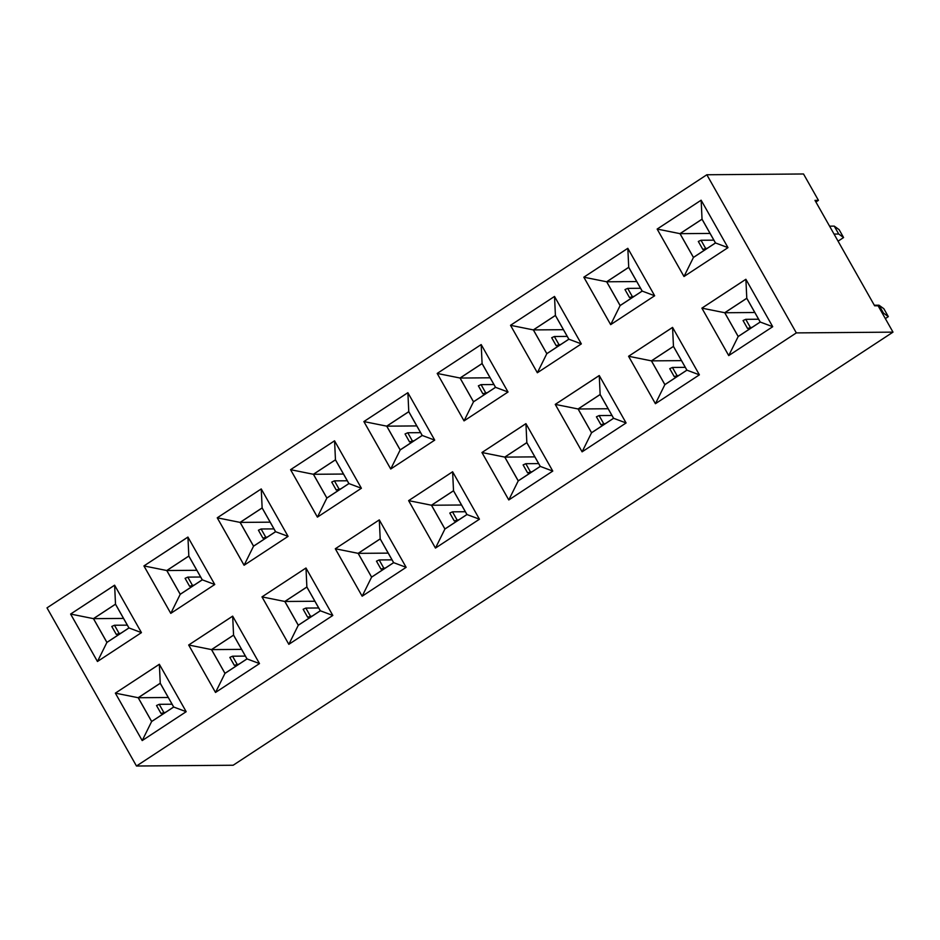 <?xml version="1.0" encoding="UTF-8"?>
<svg xmlns="http://www.w3.org/2000/svg" width="940" height="940" viewBox="0 0 940 940"><rect width="100%" height="100%" fill="white"/><g stroke="black" fill="none" stroke-linecap="round" stroke-linejoin="round"><path stroke-width="1.41" d="M796.333 332.901L893 332.137L233.155 765.242L136.476 766.018L796.333 332.901L706.845 174.758L47 607.863L136.476 766.018M893 332.137L878.089 305.77L874.635 305.805L814.98 200.373L818.434 200.338L803.524 173.982L706.845 174.758M434.715 440.132L407.866 392.685L363.874 421.566L390.723 469.013L434.715 440.132M508.023 392.015L481.186 344.569L437.194 373.439L464.043 420.885L508.023 392.015M552.767 471.081L525.918 423.635L481.938 452.516L508.775 499.963L552.767 471.081L540.3 466.416L526.835 442.611L504.757 457.099L518.222 480.904L540.3 466.416M435.455 548.079L479.447 519.209L452.61 471.763L408.618 500.632L435.455 548.079L408.63 500.632L431.448 505.227L444.914 529.02L466.98 514.544L453.515 490.739L431.448 505.227M600.143 394.495L599.262 375.554L555.27 404.388L582.107 451.823L626.087 422.965L599.238 375.518L555.246 404.388L582.095 451.835L591.542 432.776L613.609 418.288L600.143 394.495L578.077 408.971L591.542 432.776M581.343 343.887L554.506 296.441L510.514 325.311L537.351 372.757L581.343 343.887L568.876 339.223L555.411 315.417L533.344 329.905L546.81 353.698L568.876 339.223M746.783 298.238L745.89 279.298L701.898 308.144L728.723 355.59L772.715 326.709L745.878 279.274L701.886 308.144L728.735 355.579L738.182 336.532L760.249 322.044L746.783 298.238L724.716 312.726L738.182 336.532M657.142 229.066L683.991 276.513L727.983 247.643L701.134 200.197L657.142 229.066L684.003 276.501L693.438 257.454L715.505 242.966L702.039 219.173L679.973 233.649L693.438 257.454M699.395 374.837L672.558 327.39L628.566 356.272L655.415 403.707L699.395 374.837L686.928 370.172L673.463 346.366L651.397 360.854L664.862 384.66L686.928 370.172M627.814 248.313L583.822 277.194L610.671 324.641L654.663 295.759L627.814 248.313L583.846 277.194L610.683 324.629M160.246 683.227L159.354 664.286L115.35 693.133L142.198 740.579L186.179 711.698L159.342 664.263L115.362 693.133L142.21 740.567L151.645 721.52L173.712 707.033L160.246 683.227L138.18 697.715L151.645 721.52M115.502 604.161L114.621 585.221L70.629 614.055L97.454 661.502L141.446 632.632L114.598 585.185L70.606 614.055L97.466 661.49L106.902 642.443L128.98 627.955L115.502 604.161L93.436 618.638L106.902 642.443M187.918 537.057L143.926 565.927L170.775 613.374L214.767 584.504L187.918 537.057M232.662 616.135L188.67 645.005L215.507 692.451L259.499 663.581L232.662 616.135M334.546 440.813L290.566 469.683L317.403 517.129L361.395 488.26L334.546 440.813M288.075 536.376L261.238 488.929L217.246 517.811L244.083 565.257L288.075 536.376L275.608 531.711L262.142 507.906L240.076 522.393L253.542 546.199L275.608 531.711M362.147 596.207L406.139 567.337L379.29 519.89L335.298 548.76L362.147 596.207L335.322 548.76L358.128 553.343L371.594 577.148L393.66 562.661L380.195 538.867L358.128 553.343M288.827 644.335L332.819 615.453L305.97 568.007L261.978 596.888L288.827 644.335L262.002 596.888L284.808 601.471L298.274 625.276L320.352 610.789L306.875 586.983L284.808 601.471M818.434 200.338L815.908 202.006M407.878 392.697L363.897 421.566L390.735 469.001L400.17 449.954L422.236 435.467L408.771 411.661L386.704 426.149L400.17 449.954M481.186 344.569L437.206 373.439L464.055 420.873L473.49 401.827L495.556 387.339L482.091 363.533L460.024 378.021L473.49 401.827M526.835 442.611L525.942 423.67L481.95 452.516L508.787 499.951L518.222 480.904M452.61 471.774L408.63 500.632M554.506 296.453L510.526 325.311L537.363 372.757L546.81 353.698M701.134 200.197L657.166 229.066L679.973 233.649M673.463 346.366L672.57 327.426L628.578 356.272L655.427 403.707M583.822 277.194L606.652 281.777L620.118 305.582L642.196 291.095L628.719 267.289L606.652 281.777M115.35 693.133L138.18 697.715M188.822 556.034L187.941 537.093L143.949 565.927L170.786 613.374L180.221 594.315L202.288 579.839L188.822 556.034L166.756 570.521L180.221 594.315M259.499 663.57L247.032 658.917L233.567 635.111L232.674 616.17L188.682 645.005L215.518 692.451M188.67 645.005L211.5 649.599L224.966 673.393L247.032 658.917M334.558 440.825L290.578 469.683L317.414 517.118L326.862 498.071L348.928 483.583L335.463 459.789L313.384 474.277L326.862 498.071M261.238 488.941L217.258 517.811L244.106 565.245L253.542 546.199M335.298 548.76L379.29 519.89M261.978 596.888L305.982 568.019M885.339 318.589L888.323 316.627L883.459 313.102L882.237 313.114M888.323 316.627L883.847 308.72L878.982 305.195L874.318 305.23M834.05 234.072L838.715 234.025L843.58 237.55L838.069 241.169M829.573 226.164L834.25 226.117L839.103 229.642L843.58 237.55M434.703 440.12L422.236 435.467M407.889 392.72L408.771 411.661M363.897 421.566L386.704 426.149M508.023 392.004L495.556 387.339M481.198 344.592L482.091 363.533M437.206 373.439L460.024 378.021M481.95 452.516L504.757 457.099M435.49 548.067L444.914 529.02M479.447 519.197L466.98 514.544M452.622 471.798L453.515 490.739M626.075 422.953L613.609 418.288M555.27 404.388L578.077 408.971M554.518 296.476L555.411 315.417M510.526 325.311L533.344 329.905M701.898 308.144L724.716 312.726M772.715 326.709L760.249 322.044M701.158 200.232L702.039 219.173M727.971 247.631L715.505 242.966M655.439 403.695L664.862 384.66M628.578 356.272L651.397 360.854M627.838 248.348L628.719 267.289M654.651 295.759L642.196 291.095M610.695 324.617L620.118 305.582M186.179 711.698L173.712 707.033M70.629 614.055L93.436 618.638M141.435 632.62L128.98 627.955M143.949 565.927L166.756 570.521M214.755 584.492L202.288 579.839M233.567 635.111L211.5 649.599M215.53 692.439L224.966 673.393M334.57 440.848L335.463 459.789M290.578 469.683L313.384 474.277M361.395 488.248L348.928 483.583M261.25 488.964L262.142 507.906M217.258 517.811L240.076 522.393M362.17 596.195L371.594 577.148M406.127 567.325L393.66 562.661M379.314 519.926L380.195 538.867M288.85 644.311L298.274 625.276M332.807 615.453L320.352 610.789M305.994 568.042L306.875 586.983M883.459 313.102L878.982 305.195M834.25 226.117L838.715 234.025M386.763 426.161L400.181 449.884L422.178 435.443L408.759 411.732L386.763 426.161L416.796 425.926M460.083 378.045L473.502 401.768L495.498 387.327L482.079 363.604L460.083 378.045L490.104 377.798M540.241 466.405L526.811 442.681L504.815 457.11L518.245 480.834L540.241 466.405M466.922 514.521L453.503 490.798L431.507 505.238L444.926 528.962L466.922 514.521M613.55 418.277L600.131 394.553L578.135 408.994L591.554 432.717L613.55 418.277M533.403 329.916L546.822 353.64L568.817 339.199L555.399 315.476L533.403 329.916L563.424 329.681M760.19 322.032L746.771 298.309L724.775 312.75L738.194 336.473L760.19 322.032M680.031 233.672L693.45 257.396L715.446 242.955L702.027 219.232L680.031 233.672L710.064 233.425M686.87 370.149L673.451 346.425L651.455 360.866L664.874 384.589L686.87 370.149M606.711 281.788L620.141 305.512L642.126 291.083L628.707 267.36L606.711 281.788L636.744 281.554M173.653 707.021L160.235 683.298L138.239 697.739L151.657 721.462L173.653 707.021M93.495 618.661L106.925 642.384L128.909 627.943L115.491 604.22L93.495 618.661L123.528 618.414M166.815 570.533L180.233 594.256L202.229 579.816L188.811 556.092L166.815 570.533L196.848 570.298M246.973 658.893L233.555 635.17L211.559 649.611L224.977 673.334L246.973 658.893M313.443 474.289L326.873 498.012L348.869 483.571L335.439 459.848L313.443 474.289L343.476 474.042M240.135 522.405L253.553 546.128L275.549 531.699L262.131 507.976L240.135 522.405L270.156 522.17M393.602 562.649L380.183 538.926L358.187 553.366L371.606 577.09L393.602 562.649M320.281 610.777L306.863 587.053L284.867 601.482L298.297 625.206L320.281 610.777M412.437 441.847L409.523 441.87L414.27 440.637M420.591 432.647L407.748 432.753L405.046 433.963L409.523 441.87M485.757 393.719L482.843 393.743L487.59 392.521M493.911 384.531L481.057 384.625L478.366 385.835L482.843 393.743M504.815 457.11L534.848 456.875M530.489 472.797L527.575 472.82L523.11 464.912L525.801 463.702L538.655 463.596M431.507 505.238L461.528 505.003M457.181 520.924L454.267 520.948L449.79 513.04L452.481 511.83L465.335 511.724M578.135 408.994L608.168 408.747M603.809 424.669L600.895 424.692L596.418 416.784L599.121 415.574L611.964 415.48M559.065 345.603L556.151 345.626L560.898 344.393M567.231 336.403L554.377 336.508L551.686 337.719L556.151 345.626M724.775 312.75L754.797 312.503M750.437 328.424L747.523 328.448L743.058 320.54L745.749 319.33L758.604 319.224M705.705 249.347L702.791 249.37L707.538 248.148M713.86 240.158L701.017 240.252L698.314 241.463L702.791 249.37M651.455 360.866L681.477 360.631M677.129 376.552L674.215 376.576L669.738 368.668L672.429 367.458L685.284 367.352M632.385 297.475L629.471 297.498L634.218 296.276M640.551 288.274L627.697 288.38L624.994 289.591L629.471 297.498M138.239 697.739L168.26 697.492M163.912 713.413L160.999 713.437L156.522 705.529L159.213 704.318L172.067 704.225M119.169 634.336L116.255 634.359L121.002 633.137M127.335 625.147L114.48 625.241L111.778 626.451L116.255 634.359M192.488 586.219L189.575 586.243L194.322 585.009M200.643 577.019L187.8 577.125L185.098 578.335L189.575 586.243M211.559 649.611L241.58 649.375M237.221 665.297L234.307 665.32L229.842 657.413L232.533 656.202L245.387 656.096M339.117 489.963L336.203 489.987L340.95 488.765M347.283 480.775L334.429 480.869L331.738 482.079L336.203 489.987M265.808 538.091L262.894 538.115L267.642 536.893M273.963 528.891L261.108 528.997L258.418 530.207L262.894 538.115M358.187 553.366L388.22 553.12M383.861 569.041L380.947 569.064L376.47 561.157L379.173 559.946L392.015 559.852M284.867 601.482L314.9 601.248M310.541 617.169L307.627 617.192L303.15 609.284L305.853 608.074L318.707 607.968M407.748 432.753L412.214 440.66M481.057 384.625L485.534 392.532M532.322 471.598L527.575 472.82M530.278 471.61L525.801 463.702M459.014 519.714L454.267 520.948M456.957 519.738L452.481 511.83M605.642 423.47L600.895 424.692M603.586 423.482L599.121 415.574M554.377 336.508L558.854 344.416M752.27 327.226L747.523 328.448M750.226 327.238L745.749 319.33M701.017 240.252L705.482 248.16M678.962 375.342L674.215 376.576M676.906 375.365L672.429 367.458M627.697 288.38L632.173 296.288M165.746 712.215L160.999 713.437M163.689 712.226L159.213 704.318M114.48 625.241L118.957 633.149M187.8 577.125L192.265 585.033M239.054 664.087L234.307 665.32M237.009 664.11L232.533 656.202M334.429 480.869L338.905 488.777M261.108 528.997L265.585 536.904M385.694 567.842L380.947 569.064M383.637 567.854L379.173 559.946M312.374 615.97L307.627 617.192M310.329 615.982L305.853 608.074"/></g></svg>
